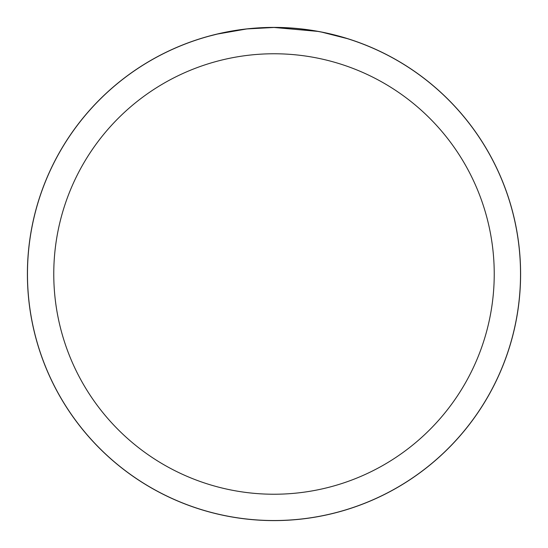 <?xml version="1.0" encoding="UTF-8"?>
<svg xmlns="http://www.w3.org/2000/svg" width="548" height="548" viewBox="0 0 548 548"><rect width="100%" height="100%" fill="white"/><g stroke="black" fill="none" stroke-linecap="round" stroke-linejoin="round"><path stroke-width="0.82" d="M274 27.434A246.566 246.566 0 0 1 520.566 274A246.566 246.566 0 0 1 274 520.566A246.566 246.566 0 0 1 27.434 274A246.566 246.566 0 0 1 274 27.434M278.918 27.516L282.35 27.605M304.359 29.345L305.4 29.476M317.799 31.387L274 27.469A246.531 246.531 0 0 1 520.532 274A246.531 246.531 0 0 1 274 520.532A246.531 246.531 0 0 1 27.469 274A246.531 246.531 0 0 1 274 27.469L247.354 28.907M321.957 32.181L347.24 38.6M318.957 31.599L321.957 32.174M274 53.766A220.234 220.234 0 0 1 494.234 274A220.234 220.234 0 0 1 274 494.234A220.234 220.234 0 0 1 53.766 274A220.234 220.234 0 0 1 274 53.766M246.196 29.037L217.289 34.079L209.336 36.1M255.93 28.126L257.293 28.03M237.14 30.236L243.189 29.4M249.888 28.647L253.717 28.304M255.053 28.195L256.423 28.092M258.772 27.934L262.917 27.715M269.013 27.516L274 27.469M27.4 274A246.6 246.6 0 0 1 274 27.4A246.6 246.6 0 0 1 520.6 274A246.6 246.6 0 0 1 274 520.6A246.6 246.6 0 0 1 27.4 274"/></g></svg>
